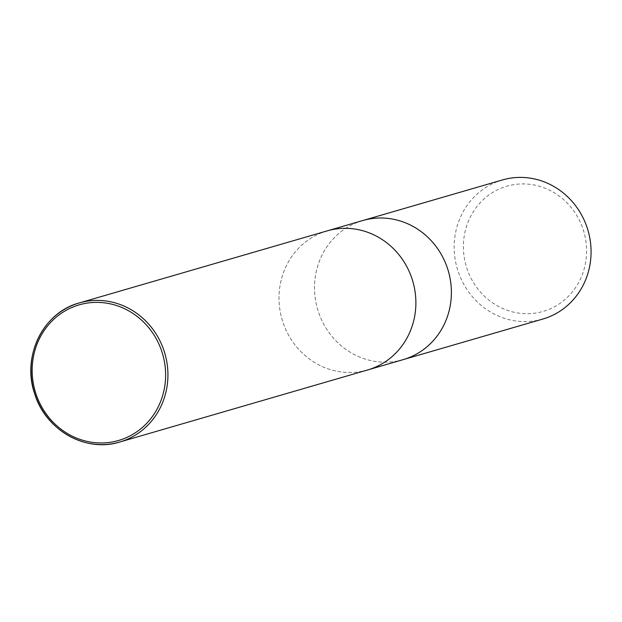 <?xml version="1.0" encoding="UTF-8"?>
<svg xmlns="http://www.w3.org/2000/svg" width="622" height="622" viewBox="0 0 622 622"><rect width="100%" height="100%" fill="white"/><g stroke="black" fill="none" stroke-linecap="round" stroke-linejoin="round"><path stroke-width="0.47" stroke-dasharray="3.11 2.33" d="M362.509 220.616A72.424 68.101 -106.2 0 0 318.223 311.28A72.424 68.101 -106.2 0 0 403.165 359.64M327.001 230.941A72.424 68.101 -106.2 0 0 282.722 321.597A72.424 68.101 -106.2 0 0 367.431 370.028M502.405 179.952A72.424 68.101 -106.2 0 0 457.893 270.679A72.424 68.101 -106.2 0 0 542.835 319.047M362.735 220.546A72.424 68.101 -106.2 0 0 318.231 311.28A72.424 68.101 -106.2 0 0 402.939 359.71M466.733 267.872A65.186 61.29 -106.2 0 0 545.02 310.837A65.186 61.29 -106.2 0 0 583.242 229.743A65.186 61.29 -106.2 0 0 504.955 186.787A65.186 61.29 -106.2 0 0 466.733 267.872M327.226 230.871A72.424 68.101 -106.2 0 0 282.722 321.597A72.424 68.101 -106.2 0 0 367.656 369.958"/><path stroke-width="0.93" d="M402.939 359.71A72.424 68.101 -106.2 0 0 403.165 359.64A72.424 68.101 -106.2 0 0 447.677 268.914A72.424 68.101 -106.2 0 0 362.735 220.546A72.424 68.101 -106.2 0 0 362.509 220.616M367.431 370.028A72.424 68.101 -106.2 0 0 367.656 369.958A72.424 68.101 -106.2 0 0 412.168 279.231A72.424 68.101 -106.2 0 0 327.226 230.871A72.424 68.101 -106.2 0 0 327.001 230.941M542.835 319.047A72.424 68.101 -106.2 0 0 587.347 228.313A72.424 68.101 -106.2 0 0 502.405 179.952L362.735 220.546A72.424 68.101 -106.2 0 1 447.677 268.914A72.424 68.101 -106.2 0 1 403.165 359.64L542.835 319.047M403.165 359.64L367.656 369.958A72.424 68.101 -106.2 0 0 412.168 279.231A72.424 68.101 -106.2 0 0 327.226 230.871L362.735 220.546M34.754 393.672A72.424 68.101 -106.2 0 0 119.696 442.04A72.424 68.101 -106.2 0 0 164.208 351.306A72.424 68.101 -106.2 0 0 79.266 302.945L79.266 302.945A72.424 68.101 -106.2 0 0 34.746 393.664M161.992 352.013A70.613 66.398 -106.2 0 0 77.182 305.472A70.613 66.398 -106.2 0 0 35.781 393.314A70.613 66.398 -106.2 0 0 120.59 439.855A70.613 66.398 -106.2 0 0 161.992 352.013M327.226 230.871L79.266 302.945C43.198 312.322 21.545 356.406 34.645 393.703C45.445 429.996 85.688 452.886 119.696 442.04L367.656 369.958"/></g></svg>
